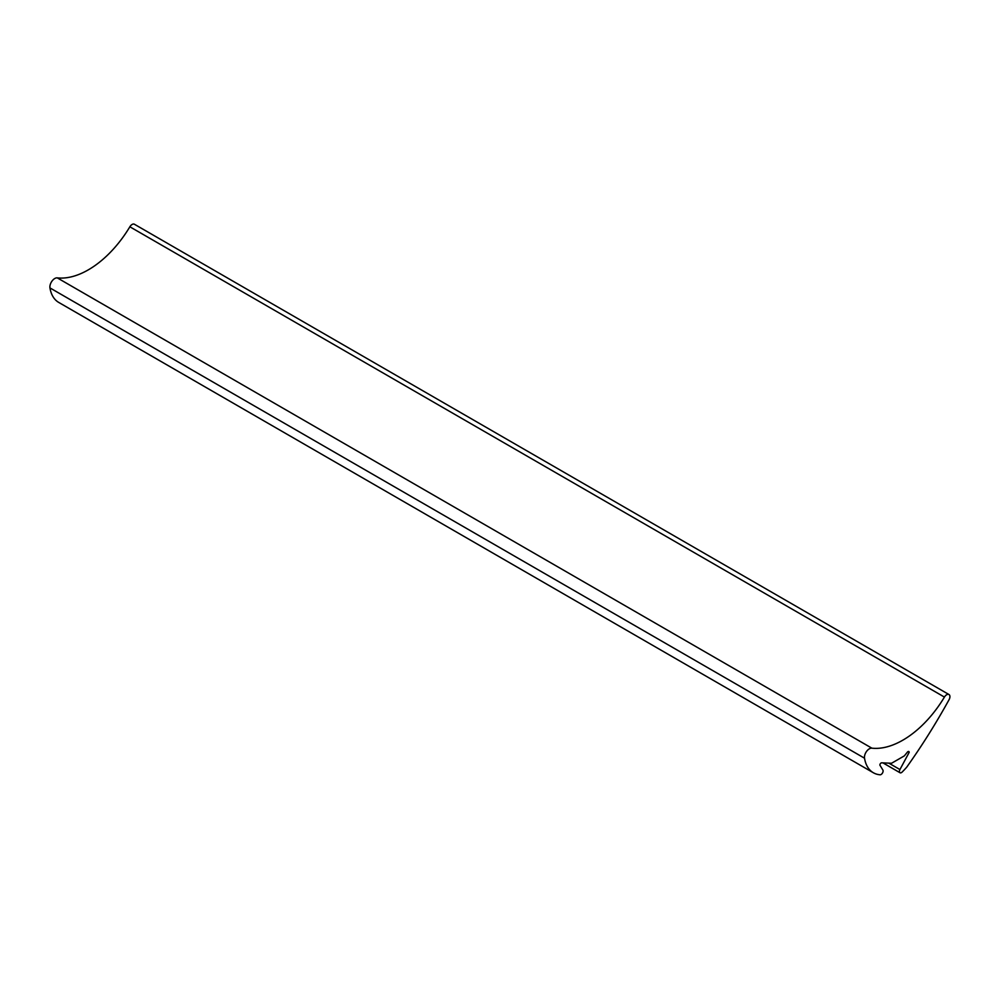 <?xml version="1.0" encoding="UTF-8"?>
<svg xmlns="http://www.w3.org/2000/svg" width="999" height="999" viewBox="0 0 999 999"><rect width="100%" height="100%" fill="white"/><g stroke="black" fill="none" stroke-linecap="round" stroke-linejoin="round"><path stroke-width="1.5" d="M904.644 755.519A1.723 0.999 -60 0 1 904.045 756.056L891.857 763.086A1.723 0.999 -60 0 1 891.283 763.248L881.667 762.824A1.723 0.999 120 0 0 879.869 765.097L882.879 770.017A2.897 1.673 -60 0 1 882.404 773.164A2.897 1.673 -60 0 1 879.869 774.762A44.818 25.874 -60 0 1 873.338 772.739A44.818 25.874 -60 0 1 864.522 758.204A6.918 3.996 -60 0 1 866.57 751.398A6.918 3.996 -60 0 1 871.852 748.164A85.539 49.388 120 0 0 944.43 697.077A4.608 2.66 -60 0 1 948.975 694.53A4.608 2.66 -60 0 1 949.05 699.712A402.797 232.555 -60 0 1 906.655 767.257A70.405 40.647 -60 0 1 902.122 772.077A2.885 1.661 -60 0 1 900.012 772.739A2.885 1.661 -60 0 1 899.937 769.542L909.19 752.334A1.723 0.999 120 0 0 908.84 751.548A1.723 0.999 120 0 0 907.367 752.16L904.644 755.519M907.979 751.635L909.19 752.334M948.975 694.53L134.39 224.238A4.608 2.66 120 0 0 129.858 226.785A85.539 49.388 -60 0 1 57.268 277.872A6.918 3.996 120 0 0 51.998 281.106A6.918 3.996 120 0 0 49.95 287.912A44.818 25.874 120 0 0 58.766 302.447L873.338 772.739M888.86 763.149L899.937 769.542M129.858 226.785L944.43 697.077M57.268 277.872L871.852 748.164M49.95 287.912L864.522 758.204M900.012 772.739L882.941 762.874"/></g></svg>
